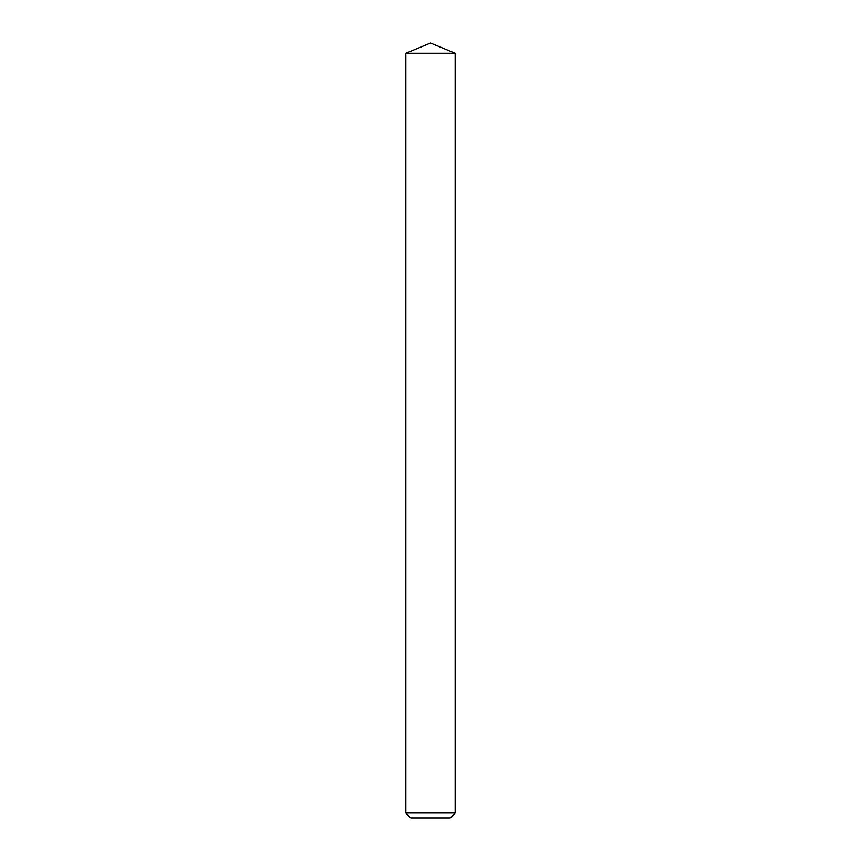 <?xml version="1.0" encoding="UTF-8"?>
<svg xmlns="http://www.w3.org/2000/svg" width="861" height="861" viewBox="0 0 861 861"><rect width="100%" height="100%" fill="white"/><g stroke="black" fill="none" stroke-linecap="round" stroke-linejoin="round"><path stroke-width="0.65" stroke-dasharray="4.3 3.23" d="M410.772 817.95L450.228 817.95M455.157 813.021L405.843 813.021M405.843 53.264L455.157 53.264"/><path stroke-width="1.29" d="M450.228 817.95L410.772 817.95L405.843 813.021L455.157 813.021L450.228 817.95M405.843 53.264L430.5 43.05L455.157 53.264L405.843 53.264L405.843 813.021M455.157 53.264L455.157 813.021"/></g></svg>

